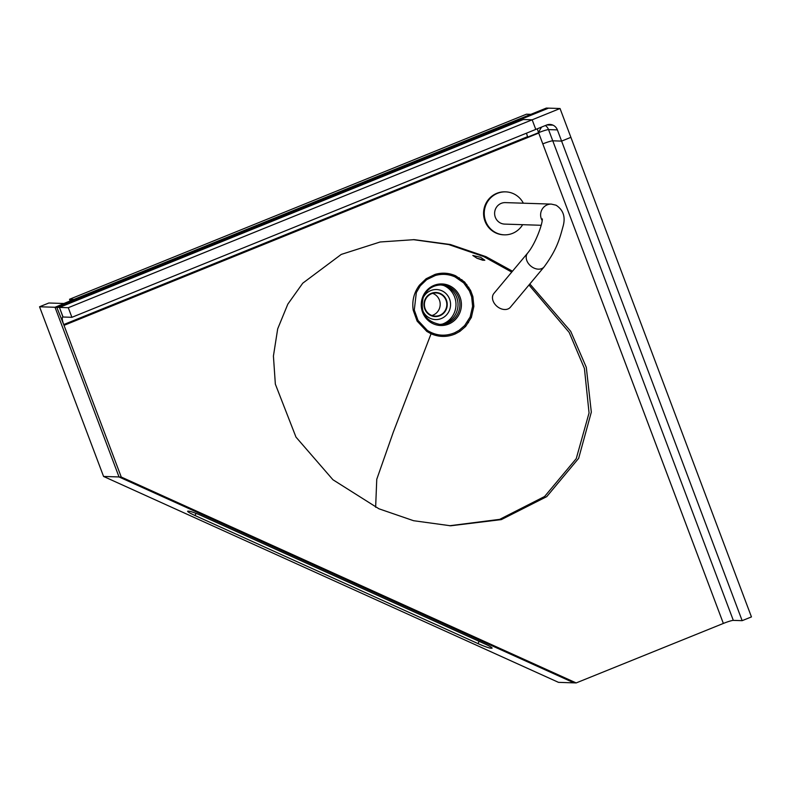 <?xml version="1.0" encoding="UTF-8"?>
<svg xmlns="http://www.w3.org/2000/svg" width="791" height="791" viewBox="0 0 791 791"><rect width="100%" height="100%" fill="white"/><g stroke="black" fill="none" stroke-linecap="round" stroke-linejoin="round"><path stroke-width="1.19" d="M520.666 119.431L56.784 307.333L59.444 307.422L523.316 119.52L520.666 119.431L548.549 108.14L560.038 108.515L532.165 119.807L523.316 119.52L59.444 307.422L62.954 317.023A8.167 1.928 -112.1 0 0 62.746 317.053A8.167 1.928 -112.1 0 0 63.725 324.557L56.784 307.333L548.549 108.14L520.666 119.431L532.165 119.807L68.283 307.709L71.902 317.31L535.774 129.417L532.165 119.807L520.666 119.431M64.229 303.497L55.024 307.274L119.036 476.953L121.25 477.032L64.022 325.358L527.894 137.466L527.587 136.665A8.167 1.928 67.9 0 1 526.509 133.175M71.902 317.31L63.062 317.023L59.444 307.422L68.283 307.709M751.45 616.911L570.894 137.337L561.6 141.105L742.156 620.668L751.45 616.911M573.969 682.86L558.495 682.356L573.969 682.86L119.036 476.953L103.572 476.449L119.036 476.953L573.969 682.86L576.174 682.93L723.36 623.437A8.602 0.87 159.4 0 1 733.316 620.381L552.761 140.818L561.6 141.105L557.378 129.892L548.539 129.605L733.316 620.381L552.761 140.818A8.602 0.87 -20.6 0 0 542.804 143.883L542.804 143.883A8.602 0.87 159.4 0 1 552.761 140.818L561.6 141.105L552.761 140.818L548.539 129.605A8.602 0.87 -20.6 0 0 538.582 132.67L723.36 623.437L538.582 132.67A8.602 0.87 159.4 0 1 548.539 129.605A8.602 8.306 91.9 0 0 545.345 125.542A8.602 8.306 -88.1 0 1 548.539 129.605L557.378 129.892A8.602 8.306 91.9 0 0 552.988 125.156L546.808 124.958L552.988 125.156A8.602 8.306 -88.1 0 1 557.378 129.892L561.6 141.105L570.894 137.337L561.6 141.105M119.036 476.953L55.024 307.274L56.784 307.333L64.022 325.358L538.73 133.076L723.36 623.437A8.602 0.87 -20.6 0 1 733.316 620.381L742.156 620.668M526.43 114.201L530.85 114.349L73.939 299.413L69.519 299.275L526.43 114.201M71.586 300.372L69.915 300.313L69.519 299.275M440.29 293.51A12.043 11.638 91.9 0 0 424.955 299.72A12.043 11.638 91.9 0 0 430.927 315.569A12.043 11.638 91.9 0 0 446.253 309.36A12.043 11.638 91.9 0 0 440.29 293.51M431.926 315.52A11.608 11.222 91.9 0 0 432.647 293.352M431.095 315.174A11.608 11.222 91.9 0 0 446.539 307.096A11.608 11.222 91.9 0 0 435.979 292.937A11.608 11.222 91.9 0 0 431.095 315.174M442.495 324.063A20.635 19.943 91.9 0 0 455.972 305.385A20.635 19.943 91.9 0 0 444.077 285.64A20.635 19.943 91.9 0 0 443.751 285.502M483.746 256.581L448.734 244.567L413.129 239.624L448.734 244.567L483.746 256.581L511.737 272.094L483.746 256.581M449.555 525.748L499.704 519.361L544.603 496.501L576.243 458.642L589.058 412.942L584.42 368.468L569.184 332.428L528.981 284.987L569.184 332.428L584.42 368.468L589.058 412.942L576.243 458.642L544.603 496.501L499.704 519.361L449.555 525.748M470.151 316.964L472.613 306.295L471.663 296.892L469.468 290.969L463.694 282.891L455.062 276.919C448.645 274.082 442.05 273.607 435.307 275.505L426.646 279.688L420.288 285.808L416.323 292.611L414.286 310.052L418.014 320.444L427.328 330.401C436.098 335.878 445.244 336.65 454.785 332.714L459.106 330.331L464.643 325.566L470.151 316.964L471.347 317.458L465.652 326.416L459.887 331.389L455.389 333.861C447.261 337.302 439.153 337.273 431.065 333.772L426.824 331.429L417.114 321.087L413.228 310.27C411.834 300.946 413.94 292.551 419.527 285.086L426.141 278.739L435.129 274.378C442.139 272.401 448.991 272.875 455.665 275.812L464.624 282.031L470.605 290.435L472.88 296.595L473.868 306.364L471.347 317.458M484.814 260.219L482.846 260.259L476.973 258.252L484.794 260.269L480.72 257.332L472.82 255.473L476.973 258.252L472.84 255.444M439.223 324.419A19.775 19.113 91.9 0 0 456.417 312.564A19.775 19.113 91.9 0 0 440.508 284.938M541.202 225.287L504.658 224.1A10.748 10.392 91.9 0 1 494.879 210.989A10.748 10.392 91.9 0 1 505.36 202.615L551.347 204.108L556.063 205.205C563.469 210.04 565.763 217.248 562.935 226.809C559.583 239.129 556.696 249.818 544.129 266.874L510.393 307.224A10.748 7.92 -140.1 0 1 500.308 308.45A10.748 7.92 -140.1 0 1 493.9 293.441L527.637 253.08C535.359 243.944 542.527 224.239 542.329 218.919L542.329 218.939M523.345 203.198A21.495 20.774 91.9 0 0 513.369 193.657A21.495 20.774 91.9 0 0 505.706 191.867A21.495 20.774 91.9 0 0 484.754 208.626A21.495 20.774 91.9 0 0 496.649 233.048A21.495 20.774 91.9 0 0 504.312 234.838A21.495 20.774 91.9 0 0 522.643 224.684M505.706 191.867L505.044 191.847A21.495 20.774 91.9 0 0 484.092 208.606A21.495 20.774 91.9 0 0 495.987 233.029A21.495 20.774 91.9 0 0 503.649 234.818L504.312 234.838M529.851 283.949L570.716 331.34L586.299 367.34L591.322 412.151L578.646 458.345L546.749 496.629L501.346 519.608L450.662 525.788L413.555 520.705L378.929 508.791L332.942 479.751L295.982 437.107L275.347 384.129L273.419 356.049L277.69 328.838L287.825 304.14L302.745 283.198L341.257 254.415L380.155 241.987L414.237 239.653L450.415 244.518L485.951 256.65L512.489 271.204M121.25 477.032L576.174 682.93M532.165 119.807L535.774 129.417L546.621 125.027L535.774 129.417L532.165 119.807L560.038 108.515L570.894 137.337L560.038 108.515L546.334 108.07L64.18 303.368M527.834 137.298L538.73 133.076M55.024 307.274L64.308 303.507L48.844 303.002L39.55 306.77L55.024 307.274M558.495 682.356L103.572 476.449L39.55 306.77M195.061 515.544L478.061 643.627A11.183 1.068 -157 0 0 490.815 648.195L491.705 648.225A11.183 1.068 -157 0 0 492.101 648.116A11.183 1.068 -157 0 0 484.685 643.844L201.685 515.762A11.183 1.068 -157 0 0 188.93 511.184L188.04 511.154A11.183 1.068 -157 0 0 187.645 511.263A11.183 1.068 -157 0 0 195.061 515.544L195.99 513.359M542.804 143.883A8.602 0.87 159.4 0 1 552.761 140.818A8.602 0.87 -20.6 0 0 542.804 143.883L542.804 143.883M541.667 127.035A8.602 2.057 -65.6 0 0 538.582 132.67L527.745 137.061A8.602 2.037 67.9 0 1 526.549 133.155A8.602 2.037 -112.1 0 0 527.745 137.061L538.582 132.67A8.602 2.037 67.9 0 1 537.396 128.765A8.602 2.037 -112.1 0 0 538.582 132.67L538.582 132.67A8.602 2.057 114.4 0 1 541.667 127.035M546.621 125.027A8.602 8.306 -88.1 0 1 552.988 125.156A8.602 8.306 91.9 0 0 546.621 125.027M527.587 136.665L63.725 324.557M422.681 298.741A15.019 14.515 -88.1 0 1 441.892 290.791A15.019 14.515 -88.1 0 1 449.337 310.566A15.019 14.515 -88.1 0 1 430.205 318.318A15.019 14.515 -88.1 0 1 422.325 309.489M473.868 306.364L472.613 306.295M471.663 296.892L472.88 296.595M413.228 310.27L414.286 310.052M419.527 285.086L420.288 285.808M468.529 322.708L467.422 322.006M465.652 326.416L464.643 325.566M375.636 507.258L376.763 479.287L393.295 432.183L431.065 333.772M455.389 333.861A2.581 0.603 -114 0 0 454.785 332.714M426.824 331.429A2.581 0.573 -56.4 0 0 427.328 330.401M417.114 321.087L418.014 320.444M461.094 280.578A2.581 0.544 -51.8 0 0 461.924 279.628M458.543 278.778A2.581 0.573 -57.9 0 0 459.274 277.76M463.694 282.891L464.624 282.031M435.307 275.505A2.581 0.633 -106.2 0 0 435.129 274.378M426.646 279.688A2.581 0.534 -125.3 0 0 426.141 278.739M469.468 290.969L470.605 290.435M467.758 287.934L468.836 287.291M441.447 284.938C433.142 285.067 427.13 289.002 423.403 296.763C419.665 312.158 425.251 321.393 440.162 324.478A19.775 19.113 91.9 0 0 458.305 312.633A19.775 19.113 91.9 0 0 441.447 284.938A19.775 19.113 91.9 0 0 423.353 296.684M459.719 313.048A20.784 20.082 -88.1 0 1 433.241 323.776A20.784 20.082 -88.1 0 1 422.938 296.407A20.784 20.082 -88.1 0 1 449.417 285.68A20.784 20.082 -88.1 0 1 459.719 313.048M455.062 276.919A2.581 0.613 -65.6 0 0 455.665 275.812M459.887 331.389A2.581 0.544 -123.7 0 0 459.106 330.331M465.83 285.254L466.838 284.503M544.129 266.874A10.748 7.92 -140.1 0 1 534.044 268.1A10.748 7.92 -140.1 0 1 527.637 253.08M551.347 204.108A10.748 10.392 91.9 0 0 542.211 220.6M478.061 643.627L479.049 641.293M490.815 648.195L491.231 647.236"/></g></svg>
